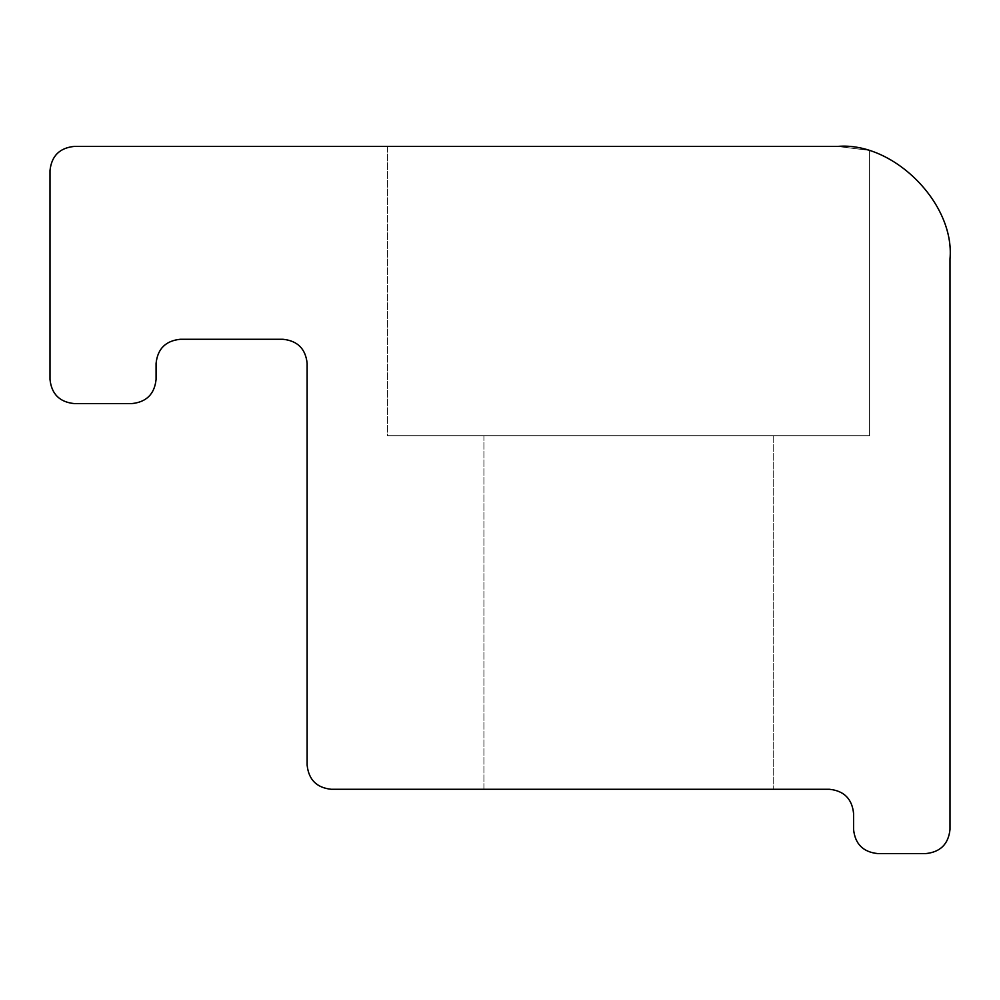 <?xml version="1.0" encoding="UTF-8"?>
<svg xmlns="http://www.w3.org/2000/svg" width="1000" height="1000" viewBox="0 0 1000 1000"><rect width="100%" height="100%" fill="white"/><g stroke="black" fill="none" stroke-linecap="round" stroke-linejoin="round"><path stroke-width="0.75" stroke-dasharray="5 3.75" d="M838.162 146.425L837.5 146.425C880.325 151.725 880.325 151.725 837.5 146.425L387.5 146.425L387.5 435.712L869.638 435.712L387.5 435.712L869.638 435.712L387.5 435.712L387.5 146.425M483.925 435.712L773.213 435.712L483.925 435.712L773.213 435.712L483.925 435.712L483.925 789.287L773.213 789.287L483.925 789.287L773.213 789.287L483.925 789.287L773.213 789.287L483.925 789.287L773.213 789.287L483.925 789.287L483.925 435.712L773.213 435.712L483.925 435.712M837.5 146.425C880.325 151.725 880.325 151.725 837.5 146.425C880.325 151.725 880.325 151.725 837.5 146.425C893.162 141.4 955.025 203.263 950 258.925L950 829.463M877.675 853.575L925.888 853.575M331.25 789.287L829.463 789.287C844 790.825 852.038 798.85 853.575 813.388L853.575 829.463M156.075 379.462L156.075 363.387C157.6 348.85 165.637 340.825 180.175 339.288L283.038 339.288C297.575 340.825 305.613 348.85 307.137 363.387L307.137 765.175M74.112 403.575L131.962 403.575M50 170.538L50 379.462M869.638 151.113L869.638 435.712L869.638 151.113M773.213 435.712L773.213 789.287L773.213 435.712"/><path stroke-width="1.5" d="M387.5 146.425L837.5 146.425C880.325 151.725 880.325 151.725 837.5 146.425L387.5 146.425L837.5 146.425C893.162 141.4 955.025 203.263 950 258.925L950 829.463C948.462 844 940.425 852.038 925.888 853.575C940.425 852.038 948.462 844 950 829.463M853.575 829.463C855.1 844 863.138 852.038 877.675 853.575C863.138 852.038 855.1 844 853.575 829.463L853.575 813.388C852.038 798.85 844 790.825 829.463 789.287L331.25 789.287C316.712 787.75 308.675 779.712 307.137 765.175C308.675 779.712 316.712 787.75 331.25 789.287M131.962 403.575C146.5 402.038 154.537 394 156.075 379.462C154.537 394 146.5 402.038 131.962 403.575L74.112 403.575C59.575 402.038 51.537 394 50 379.462C51.537 394 59.575 402.038 74.112 403.575M74.112 146.425C59.575 147.963 51.537 156 50 170.538C51.537 156 59.575 147.963 74.112 146.425L837.5 146.425L74.112 146.425M925.888 853.575L877.675 853.575M307.137 765.175L307.137 363.387C305.613 348.85 297.575 340.825 283.038 339.288L180.175 339.288C165.637 340.825 157.6 348.85 156.075 363.387L156.075 379.462M50 379.462L50 170.538"/></g></svg>
